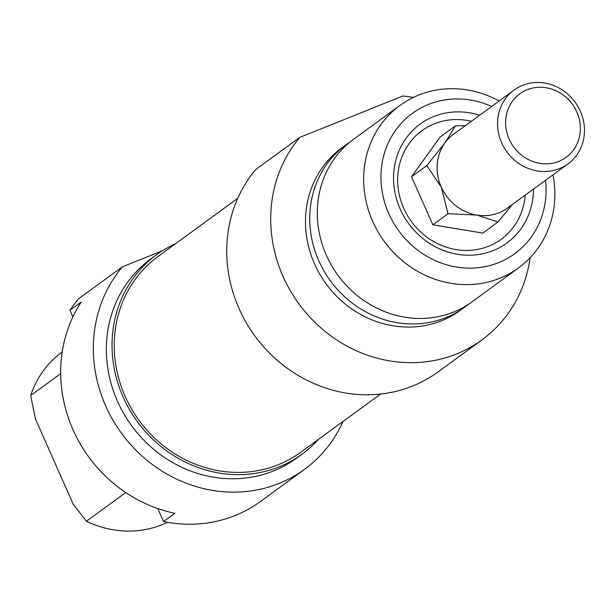 <?xml version="1.0" encoding="UTF-8"?>
<svg xmlns="http://www.w3.org/2000/svg" width="614" height="614" viewBox="0 0 614 614"><rect width="100%" height="100%" fill="white"/><g stroke="black" fill="none" stroke-linecap="round" stroke-linejoin="round"><path stroke-width="0.92" d="M237.733 198.337L157.959 256.552A121.142 111.84 53.9 0 0 139.017 420.337A121.142 111.84 53.9 0 0 300.776 452.272L380.55 394.058M125.724 492.558L86.413 521.24L73.204 504.14L35.397 418.817L30.7 395.508L60.686 373.627M72.874 316.931L69.927 310.262L81.278 301.981A137.145 126.614 53.9 0 0 174.913 513.289L163.562 521.57L157.806 508.576M30.7 395.508A100.573 92.852 -126.1 0 1 62.229 351.876L62.229 351.868M343.034 421.434A137.145 126.614 -126.1 0 1 304.529 469.342A137.145 126.614 -126.1 0 1 130.935 444.927A137.145 126.614 -126.1 0 1 122.424 266.791L78.431 298.895A137.145 126.614 53.9 0 0 69.927 310.262M163.562 521.57A137.145 126.614 53.9 0 0 260.536 501.446L304.529 469.342M122.424 266.791L162.487 250.719M167.507 522.322A100.573 92.852 -126.1 0 1 86.413 521.24M175.589 243.689A123.429 113.951 53.9 0 0 156.608 254.71A123.429 113.951 53.9 0 0 137.313 421.58A123.429 113.951 53.9 0 0 302.119 454.122A123.429 113.951 53.9 0 0 318.405 439.409M302.119 454.122L296.439 458.259A123.429 113.951 -126.1 0 1 131.634 425.725A123.429 113.951 -126.1 0 1 150.929 258.847L156.608 254.71M567.95 163.938A45.712 42.205 53.9 0 0 580.353 111.226A45.712 42.205 53.9 0 0 514.056 90.081A45.712 42.205 53.9 0 0 506.911 151.888A45.712 42.205 53.9 0 0 567.95 163.938L507.494 208.054A45.712 42.205 -126.1 0 1 476.855 215.077A45.712 42.205 -126.1 0 1 441.205 186.909L426.753 165.65L444.904 142.962L455.442 125.824L465.243 125.701M512.268 204.577L498.054 221.976L476.855 215.077L448.051 213.726L441.205 186.909A45.712 42.205 -126.1 0 1 444.904 142.962A45.712 42.205 -126.1 0 1 453.608 134.197L514.056 90.081M498.054 221.976L482.834 233.074L432.839 224.824L448.051 213.726M426.753 165.65L411.541 176.748L432.839 224.824M576.83 111.986A39.311 36.295 -126.1 0 1 539.813 163.355A39.311 36.295 -126.1 0 1 512.337 101.341A39.311 36.295 -126.1 0 1 576.83 111.986M455.442 125.824L440.23 136.93L411.541 176.748M479.595 115.232A73.603 67.947 53.9 0 0 394.395 167.138A73.603 67.947 53.9 0 0 458.059 254.388A73.603 67.947 53.9 0 0 533.482 189.089M525.216 195.122A67.202 62.037 -126.1 0 1 454.897 249.391A67.202 62.037 -126.1 0 1 398.187 171.674A67.202 62.037 -126.1 0 1 471.322 121.265M545.547 180.286A86.858 80.188 -126.1 0 1 481.744 267.243A86.858 80.188 -126.1 0 1 385.423 204.846A86.858 80.188 -126.1 0 1 428.465 104.449A86.858 80.188 -126.1 0 1 491.653 106.429M530.181 257.68A137.145 126.614 -126.1 0 1 481.921 339.903A137.145 126.614 -126.1 0 1 308.32 315.489A137.145 126.614 -126.1 0 1 299.816 137.352L402.715 96.06A137.145 126.614 -126.1 0 1 413.26 97.457M299.816 137.352L255.823 169.449A137.145 126.614 53.9 0 0 264.327 347.593A137.145 126.614 53.9 0 0 437.928 372L481.921 339.903M499.128 100.98A100.573 92.852 53.9 0 0 418.679 95.063A100.573 92.852 53.9 0 0 399.983 105.416A100.573 92.852 53.9 0 0 384.257 241.386A100.573 92.852 53.9 0 0 518.546 267.896A100.573 92.852 53.9 0 0 553.014 174.837M518.546 267.896L472.181 301.735A100.573 92.852 -126.1 0 1 337.892 275.218A100.573 92.852 -126.1 0 1 353.618 139.248L399.983 105.416M468.321 304.39A100.573 92.852 -126.1 0 1 464.621 307.253A100.573 92.852 -126.1 0 1 330.332 280.736A100.573 92.852 -126.1 0 1 346.058 144.766A100.573 92.852 -126.1 0 1 349.911 142.11M464.621 307.253L460.362 310.354A100.573 92.852 -126.1 0 1 326.072 283.845A100.573 92.852 -126.1 0 1 341.798 147.874L346.058 144.766"/></g></svg>
